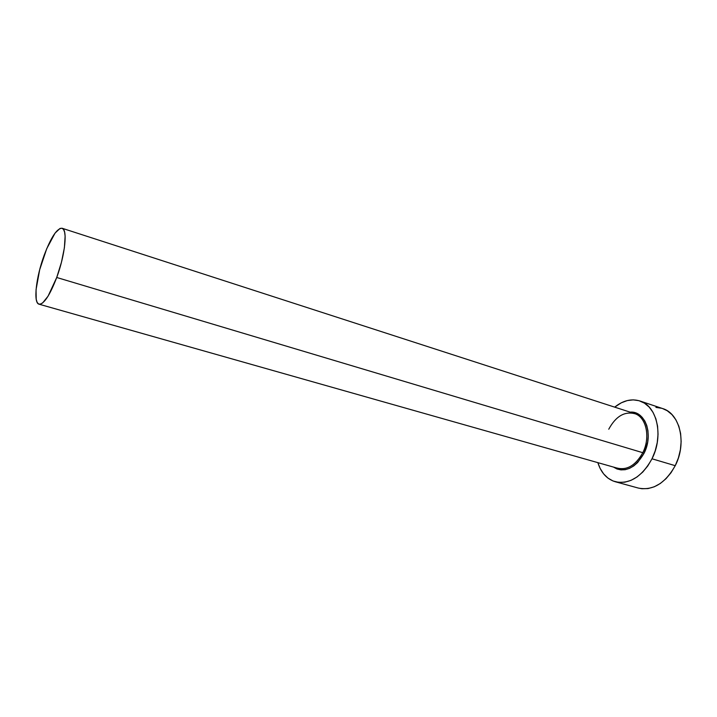 <?xml version="1.0" encoding="UTF-8"?>
<svg xmlns="http://www.w3.org/2000/svg" width="717" height="717" viewBox="0 0 717 717"><rect width="100%" height="100%" fill="white"/><g stroke="black" fill="none" stroke-linecap="round" stroke-linejoin="round"><path stroke-width="1.08" d="M39.023 304.187C33.125 303.058 35.993 277.389 44.113 255.413C50.979 237.3 56.966 228.239 62.074 228.248C67.774 229.18 65.175 254.858 56.724 277.488L642.791 452.696L56.724 277.488C49.778 295.458 43.871 304.358 39.023 304.187L617.767 468.291C627.608 470.2 635.943 465.001 642.791 452.696L644.045 453.296L647.675 442.084L648.24 436.295L647.935 430.711L646.779 425.557L644.825 421.031L642.154 417.303L638.892 414.525L635.154 412.777L630.126 412.132C645.246 410.635 653.823 434.583 644.045 453.296L642.791 452.696C650.597 437.522 646.456 417.581 635.154 413.781C624.65 411.056 615.849 416.192 608.76 429.214M615.285 481.743L638.39 488.08C652.909 490.867 665.188 483.392 675.235 465.683L652.004 458.79C641.903 476.823 629.669 484.477 615.285 481.743C606.869 479.135 601.061 472.772 597.853 462.644L600.12 468.398L603.597 473.856L607.98 478.122L613.107 481.017L618.798 482.398L624.848 482.183L631.023 480.345L637.063 476.939L642.737 472.082L647.783 465.942L652.004 458.79L675.235 465.683C687.065 443.106 679.922 413.386 662.535 408.529L639.815 400.955C657.023 405.732 663.906 435.811 652.004 458.79L655.195 450.894L657.238 442.604L658.045 434.26L657.579 426.221L655.876 418.818L653.017 412.347L649.145 407.05L644.422 403.133L639.053 400.713L633.254 399.862L627.258 400.579L621.289 402.811L614.693 407.139C622.992 400.507 631.363 398.446 639.815 400.955M644.045 453.296L637.637 462.546L633.711 465.951L629.517 468.362L625.215 469.698L620.994 469.895L616.996 468.99L613.447 467.063C624.731 473.22 634.93 468.631 644.045 453.296M638.264 488.044L641.939 488.743L648.034 488.573L654.245 486.798L660.312 483.482L665.985 478.723L671.031 472.709L675.235 465.683L678.399 457.921L680.397 449.756L681.141 441.538L680.621 433.606L678.856 426.283L675.934 419.875L671.99 414.623L667.204 410.716L662.481 408.511M661.773 408.287L655.921 407.399M616.737 467.959C626.864 470.63 635.549 465.548 642.791 452.696C650.812 437.137 646.187 416.72 634.393 413.521L62.074 228.248M56.724 277.488L61.456 262.252L64.405 247.679L65.122 236.162L64.611 232.129L63.544 229.449L61.985 228.221L59.986 228.454L55.048 233.115L46.73 248.691L39.668 269.762L36.047 289.749L36.209 299.276L37.096 302.296L38.494 303.963L40.367 304.187L42.644 302.933L48.075 296.157L56.724 277.488"/></g></svg>
